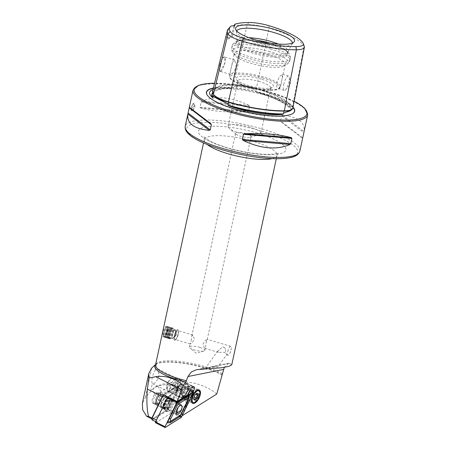 <?xml version="1.0" encoding="UTF-8"?>
<svg xmlns="http://www.w3.org/2000/svg" width="450" height="450" viewBox="0 0 450 450"><rect width="100%" height="100%" fill="white"/><g stroke="black" fill="none" stroke-linecap="round" stroke-linejoin="round"><path stroke-width="0.34" stroke-dasharray="2.25 1.69" d="M303.098 43.166L304.082 46.057L292.545 106.83A0.371 0.354 149.8 0 0 292.118 107.134L291.724 109.221L292.264 109.271M291.623 109.524L291.572 109.952A57.561 14.096 12.2 0 0 255.735 91.603L255.842 90.849L253.665 89.297C247.281 86.411 241.065 85.421 235.024 86.321L232.83 87.182L232.616 87.919L231.519 88.155A57.932 14.192 12.2 0 0 212.602 92.841M292.849 108.174A24.148 5.917 -167.8 0 0 292.545 106.83A57.848 14.169 12.2 0 0 256.472 88.358A24.148 5.917 12.2 0 0 233.167 84.639A57.848 14.169 12.2 0 0 212.715 90.799M174.251 335.858A5.586 1.62 -73.4 0 1 177.75 329.58A5.586 1.62 -73.4 0 1 178.335 332.348A5.586 1.62 -73.4 0 1 178.065 334.012A5.586 1.62 -73.4 0 1 176.563 338.287A5.586 1.62 -73.4 0 1 174.561 340.29A5.586 1.62 -73.4 0 1 174.251 335.858M174.881 335.796A4.657 1.35 -73.4 0 1 177.795 330.564A4.657 1.35 -73.4 0 1 178.279 332.871A4.657 1.35 -73.4 0 1 178.059 334.26A4.657 1.35 -73.4 0 1 176.805 337.821A4.657 1.35 -73.4 0 1 175.14 339.486A4.657 1.35 -73.4 0 1 174.881 335.796M191.211 340.661L191.756 336.167L192.825 335.042L194.389 339.12L192.127 342.63L190.164 343.963L191.211 340.661M166.809 330.66L166.134 326.121L164.402 327.876L162.99 332.505L162.945 336.825L164.914 335.143L166.809 330.66M206.128 342.619L207.174 339.317L205.206 340.656L202.95 344.16L204.519 348.238L205.583 347.113L206.128 342.619M219.926 349.217L222.75 346.759L225.433 348.39L225.411 350.848L226.575 354.808L224.674 352.361L218.351 352.361L217.879 350.949L219.926 349.217M227.824 351.568A4.657 1.35 -73.4 0 1 230.743 346.337A4.657 1.35 -73.4 0 1 231.227 348.643A4.657 1.35 -73.4 0 1 231.002 350.027A4.657 1.35 -73.4 0 1 229.753 353.593A4.657 1.35 -73.4 0 1 228.083 355.258A4.657 1.35 -73.4 0 1 227.824 351.568M214.419 366.502L205.543 367.965L217.8 366.919L214.419 366.502M225.433 348.39A4.657 0.945 -144.1 0 0 224.072 347.479A4.657 0.945 -144.1 0 0 222.75 346.759M155.649 364.393L156.6 363.853A38.171 9.349 -167.8 0 1 204.649 367.976A38.171 9.349 -167.8 0 1 222.356 375.086M216.726 394.059C212.67 390.414 207.399 387.478 200.914 385.245C184.438 378.596 156.78 382.027 150.626 391.494L145.305 397.659L142.312 403.453M159.176 375.429C156.876 381.583 154.597 384.289 152.342 383.552C151.684 382.624 151.656 380.678 152.257 377.713C152.949 374.698 153.939 372.206 155.222 370.232L157.854 368.899L159.176 375.429M185.091 399.954A7.819 3.499 116.5 0 0 189.259 398.132A7.819 3.499 116.5 0 0 192.684 392.136A7.819 3.499 116.5 0 0 193.118 390.386A7.819 3.499 116.5 0 0 192.066 385.959A7.819 3.499 116.5 0 0 184.477 393.778A7.819 3.499 116.5 0 0 185.091 399.954L152.342 383.552L150.626 391.494M168.193 385.661L169.408 384.12L175.652 387.236L181.254 392.175L182.115 393.474L182.509 396.658C180.472 397.103 177.964 396.456 174.988 394.723L168.744 391.607C167.057 389.981 166.877 388.001 168.193 385.661M192.628 392.586A6.519 2.919 116.5 0 0 192.988 391.129A6.519 2.919 116.5 0 0 192.116 387.439A6.519 2.919 116.5 0 0 185.788 393.952A6.519 2.919 116.5 0 0 186.3 399.099A6.519 2.919 116.5 0 0 189.771 397.581A6.519 2.919 116.5 0 0 192.628 392.586M198.703 395.618A6.519 2.919 116.5 0 0 198.191 390.471A6.519 2.919 116.5 0 0 196.493 390.6A6.519 2.919 116.5 0 0 191.863 396.984A6.519 2.919 116.5 0 0 191.458 400.697A6.519 2.919 116.5 0 0 192.375 402.131A6.519 2.919 116.5 0 0 198.703 395.618M194.304 106.464A3.724 1.08 106.6 0 0 194.473 104.153A3.724 1.08 106.6 0 0 194.096 103.511A3.724 1.08 106.6 0 0 191.762 107.691A3.724 1.08 106.6 0 0 191.97 110.649A3.724 1.08 106.6 0 0 192.634 110.317A3.724 1.08 106.6 0 0 194.304 106.464M191.014 107.471L193.247 103.258L193.556 106.239L191.121 110.396L191.014 107.471M219.696 65.396L222.244 58.174L224.876 57.201L224.871 62.893L220.072 71.724L218.874 70.509L219.696 65.396M219.735 65.396A7.543 2.188 -73.4 0 1 224.466 56.925A7.543 2.188 -73.4 0 1 225 57.454A7.543 2.188 -73.4 0 1 224.888 62.904A7.543 2.188 -73.4 0 1 220.894 71.229A7.543 2.188 -73.4 0 1 220.162 71.381A7.543 2.188 -73.4 0 1 219.735 65.396M279.231 88.301C280.35 86.659 281.25 83.852 281.931 79.897L282.465 74.199L279.647 76.438L276.778 82.389C276.306 86.248 276.851 88.346 278.421 88.695L279.231 88.301A26.066 6.384 12.2 0 0 280.418 86.895C280.688 86.923 279.557 90.096 272.751 90.264C265.039 90.585 256.151 89.308 246.088 86.428C239.366 84.409 234.523 82.215 231.564 79.858C229.899 78.474 229.196 77.147 229.461 75.876A26.066 6.384 12.2 0 1 230.653 74.464C229.911 74.362 230.023 72.461 231.002 68.754L232.583 62.421L234.776 59.996L236.154 66.263C234.973 70.071 233.404 72.675 231.458 74.076L230.468 74.453L220.162 71.381M283.776 84.476A7.543 2.188 -73.4 0 1 288.506 75.999A7.543 2.188 -73.4 0 1 289.266 77.299A7.543 2.188 -73.4 0 1 288.928 81.984A7.543 2.188 -73.4 0 1 285.548 89.786A7.543 2.188 -73.4 0 1 284.203 90.456A7.543 2.188 -73.4 0 1 283.776 84.476M232.616 87.919A57.561 14.096 12.2 0 0 212.31 94.044C213.3 90.456 219.853 88.498 231.964 88.166L231.519 88.155A41.968 10.277 -167.8 0 0 213.041 89.471M291.594 109.935A57.932 14.192 12.2 0 0 256.753 92.177A41.968 10.277 -167.8 0 1 264.966 94.388A41.968 10.277 -167.8 0 1 291.628 108.979A41.968 10.277 -167.8 0 1 291.696 109.867M255.735 91.603L256.371 92.076C275.76 98.134 287.505 104.164 291.6 110.166M293.04 107.179A45.152 11.059 12.2 0 0 265.978 94.213A45.152 11.059 12.2 0 0 213.39 88.031M231.756 364.832L229.562 363.33L228.448 363.291L224.303 367.352M246.066 133.633A7.914 1.941 12.2 0 0 235.626 133.267A7.914 1.941 12.2 0 0 236.171 134.224A7.914 1.941 12.2 0 0 240.66 136.249A7.914 1.941 12.2 0 0 250.206 137.256A7.914 1.941 12.2 0 0 251.094 136.614A7.914 1.941 12.2 0 0 246.066 133.633M199.845 347.389A7.914 1.941 12.2 0 0 189.411 347.023A7.914 1.941 12.2 0 0 189.956 347.979A7.914 1.941 12.2 0 0 194.439 350.004A7.914 1.941 12.2 0 0 203.991 351.011A7.914 1.941 12.2 0 0 204.879 350.37A7.914 1.941 12.2 0 0 199.845 347.389M250.172 127.136A16.757 4.106 12.2 0 0 228.071 126.366A16.757 4.106 12.2 0 0 229.224 128.379A16.757 4.106 12.2 0 0 238.725 132.677A16.757 4.106 12.2 0 0 258.947 134.803A16.757 4.106 12.2 0 0 260.826 133.447A16.757 4.106 12.2 0 0 250.172 127.136M259.999 81.703A16.757 4.106 12.2 0 0 237.893 80.933A16.757 4.106 12.2 0 0 238.208 82.058A16.757 4.106 12.2 0 0 248.546 87.244A16.757 4.106 12.2 0 0 269.899 88.909A16.757 4.106 12.2 0 0 270.653 88.014A16.757 4.106 12.2 0 0 259.999 81.703M261.27 79.11A19.086 4.674 12.2 0 0 242.595 76.174A19.086 4.674 12.2 0 0 236.453 79.515A19.086 4.674 12.2 0 0 248.231 85.421A19.086 4.674 12.2 0 0 272.548 87.323A19.086 4.674 12.2 0 0 261.27 79.11M268.678 54.72A26.066 6.384 12.2 0 0 234.292 53.522A26.066 6.384 12.2 0 0 234.782 55.277A26.066 6.384 12.2 0 0 250.869 63.337A26.066 6.384 12.2 0 0 284.085 65.936A26.066 6.384 12.2 0 0 285.249 64.536A26.066 6.384 12.2 0 0 268.678 54.72M271.108 44.381A26.713 6.542 12.2 0 0 236.357 42.277A26.713 6.542 12.2 0 0 252.861 53.207A26.713 6.542 12.2 0 0 288.017 53.449A26.713 6.542 12.2 0 0 271.108 44.381M257.321 40.343A26.066 6.384 12.2 0 0 237.206 41.377A26.066 6.384 12.2 0 0 236.734 42.227A26.066 6.384 12.2 0 0 253.311 52.042A26.066 6.384 12.2 0 0 287.691 53.246A26.066 6.384 12.2 0 0 287.618 52.273A26.066 6.384 12.2 0 0 271.119 43.431A26.066 6.384 12.2 0 0 269.724 43.026M248.968 37.693A26.066 6.384 12.2 0 0 237.116 40.461A26.066 6.384 12.2 0 0 237.083 40.899A26.066 6.384 12.2 0 0 253.693 50.282A26.066 6.384 12.2 0 0 287.927 51.891A26.066 6.384 12.2 0 0 288.073 51.48A26.066 6.384 12.2 0 0 278.426 44.061M236.7 30.982A28.513 6.981 12.2 0 0 236.559 31.776A28.513 6.981 12.2 0 0 236.683 32.361A28.513 6.981 12.2 0 0 254.728 42.036A28.513 6.981 12.2 0 0 291.819 44.28A28.513 6.981 12.2 0 0 292.168 43.802A28.513 6.981 12.2 0 0 292.371 43.02M281.694 115.774L303.863 132.66L304.071 131.648C305.246 122.321 298.103 116.882 282.639 115.324L281.694 115.774L280.569 120.971L281.188 122.051L302.614 138.369L302.738 137.852L280.569 120.971M158.051 399.009L162.264 402.412L166.877 404.719L171.529 401.276L181.631 406.316C184.798 407.678 186.452 406.839 186.598 403.796L184.652 397.901L176.844 390.353L167.541 397.226L158.597 392.839A5.957 2.666 116.5 0 0 158.265 392.597A5.957 2.666 116.5 0 0 152.482 398.554A5.957 2.666 116.5 0 0 152.949 403.262A5.957 2.666 116.5 0 0 158.051 399.009L157.101 398.441L158.597 392.839M167.541 397.226A5.957 2.666 116.5 0 0 161.871 403.234A5.957 2.666 116.5 0 0 162.338 407.942A5.957 2.666 116.5 0 0 166.877 404.719M193.208 391.793L181.294 416.301L182.121 415.783M169.408 384.12L157.742 385.881A4.657 3.476 150.2 0 0 153.371 391.939A4.657 3.476 150.2 0 0 157.084 393.368L168.744 391.607M162.99 395.376A48.409 21.673 -63.5 0 1 162.405 396.591L151.959 418.078L152.235 419.068L167.558 409.449L171.529 401.276M176.844 390.353L179.944 383.974A3.909 1.749 116.5 0 0 180.084 379.772A3.909 1.749 116.5 0 0 176.732 382.567L174.172 387.832L163.333 394.639M167.558 409.449L181.294 416.301M248.794 105.244C230.794 96.834 215.173 95.49 201.938 101.228L201.156 102.066L200.031 107.263L200.486 107.949C211.77 111.246 227.385 112.584 247.343 111.966L248.501 111.414L249.626 106.222L248.794 105.244L201.938 101.228M231.182 25.982L228.656 28.575L226.507 37.288L227.942 39.206L231.705 34.774L234.067 25.571M304.296 46.513A22.545 5.524 -167.8 0 0 304.082 46.057A56.244 13.776 12.2 0 0 269.01 28.102A22.545 5.524 12.2 0 0 247.252 24.632A56.244 13.776 12.2 0 0 233.702 26.134M228.656 28.575A56.244 13.776 12.2 0 0 228.364 28.867M284.203 90.456L278.421 88.695A26.066 6.384 12.2 0 1 246.037 85.691A26.066 6.384 12.2 0 1 229.461 75.876L234.292 53.522M226.507 37.288A11.171 2.734 12.2 0 0 232.02 36.759A11.171 2.734 12.2 0 0 232.521 36.157A11.171 2.734 12.2 0 0 231.705 34.774M174.172 387.832L187.914 394.684M152.235 419.068L151.768 418.832M163.744 336.639A5.327 1.541 106.6 0 0 166.652 333.399A5.327 1.541 106.6 0 0 167.394 326.919A5.327 1.541 106.6 0 0 166.567 326.784A5.327 1.541 106.6 0 0 164.093 331.341A5.327 1.541 106.6 0 0 163.671 336.51A5.327 1.541 106.6 0 0 163.744 336.639M163.896 336.949A5.586 1.62 106.6 0 0 164.216 337.202A5.586 1.62 106.6 0 0 167.164 332.938A5.586 1.62 106.6 0 0 167.721 326.756A5.586 1.62 106.6 0 0 167.4 326.498A5.586 1.62 106.6 0 0 166.86 326.61A5.586 1.62 106.6 0 0 164.256 331.391A5.586 1.62 106.6 0 0 163.817 336.814A5.586 1.62 106.6 0 0 163.896 336.949M164.835 337.23A5.586 1.62 106.6 0 0 165.15 337.483A5.586 1.62 106.6 0 0 165.347 337.5A5.586 1.62 106.6 0 0 168.204 332.904A5.586 1.62 106.6 0 0 168.66 327.032A5.586 1.62 106.6 0 0 168.514 326.869A5.586 1.62 106.6 0 0 168.339 326.779A5.586 1.62 106.6 0 0 165.392 331.043A5.586 1.62 106.6 0 0 164.835 337.23M165.831 337.146A5.214 1.513 106.6 0 0 166.314 337.404A5.214 1.513 106.6 0 0 168.975 333.113A5.214 1.513 106.6 0 0 169.403 327.634A5.214 1.513 106.6 0 0 169.268 327.482A5.214 1.513 106.6 0 0 168.531 327.538A5.214 1.513 106.6 0 0 166.168 331.959A5.214 1.513 106.6 0 0 165.729 336.949A5.214 1.513 106.6 0 0 165.831 337.146M166.011 337.579A5.586 1.62 106.6 0 0 166.528 337.854A5.586 1.62 106.6 0 0 169.38 333.259A5.586 1.62 106.6 0 0 169.841 327.386A5.586 1.62 106.6 0 0 169.695 327.223A5.586 1.62 106.6 0 0 168.902 327.285A5.586 1.62 106.6 0 0 166.376 332.021A5.586 1.62 106.6 0 0 165.904 337.365A5.586 1.62 106.6 0 0 166.011 337.579M167.012 337.5A5.214 1.513 106.6 0 0 167.49 337.753A5.214 1.513 106.6 0 0 170.156 333.467A5.214 1.513 106.6 0 0 170.584 327.983A5.214 1.513 106.6 0 0 170.449 327.831A5.214 1.513 106.6 0 0 169.712 327.892A5.214 1.513 106.6 0 0 167.349 332.308A5.214 1.513 106.6 0 0 166.911 337.303A5.214 1.513 106.6 0 0 167.012 337.5M167.192 337.928A5.586 1.62 106.6 0 0 167.704 338.203A5.586 1.62 106.6 0 0 170.561 333.608A5.586 1.62 106.6 0 0 171.017 327.735A5.586 1.62 106.6 0 0 170.871 327.572A5.586 1.62 106.6 0 0 170.083 327.639A5.586 1.62 106.6 0 0 167.552 332.37A5.586 1.62 106.6 0 0 167.079 337.719A5.586 1.62 106.6 0 0 167.192 337.928M168.188 337.849A5.214 1.513 106.6 0 0 168.671 338.108A5.214 1.513 106.6 0 0 171.332 333.816A5.214 1.513 106.6 0 0 171.759 328.337A5.214 1.513 106.6 0 0 171.624 328.185A5.214 1.513 106.6 0 0 170.888 328.241A5.214 1.513 106.6 0 0 168.525 332.662A5.214 1.513 106.6 0 0 168.086 337.652A5.214 1.513 106.6 0 0 168.188 337.849M168.368 338.282A5.586 1.62 106.6 0 0 168.885 338.552A5.586 1.62 106.6 0 0 171.737 333.956A5.586 1.62 106.6 0 0 172.198 328.089A5.586 1.62 106.6 0 0 172.052 327.921A5.586 1.62 106.6 0 0 171.259 327.988A5.586 1.62 106.6 0 0 168.733 332.724A5.586 1.62 106.6 0 0 168.261 338.068A5.586 1.62 106.6 0 0 168.368 338.282M169.369 338.203A5.214 1.513 106.6 0 0 169.847 338.456A5.214 1.513 106.6 0 0 172.513 334.164A5.214 1.513 106.6 0 0 172.941 328.686A5.214 1.513 106.6 0 0 172.806 328.534A5.214 1.513 106.6 0 0 172.069 328.596A5.214 1.513 106.6 0 0 169.706 333.011A5.214 1.513 106.6 0 0 169.268 338.001A5.214 1.513 106.6 0 0 169.369 338.203M169.549 338.631A5.586 1.62 106.6 0 0 169.864 338.889A5.586 1.62 106.6 0 0 172.811 334.626A5.586 1.62 106.6 0 0 173.374 328.438A5.586 1.62 106.6 0 0 173.053 328.179A5.586 1.62 106.6 0 0 172.44 328.337A5.586 1.62 106.6 0 0 169.909 333.073A5.586 1.62 106.6 0 0 169.436 338.417A5.586 1.62 106.6 0 0 169.549 338.631M174.246 340.031A5.586 1.62 106.6 0 0 174.561 340.29A5.586 1.62 106.6 0 0 175.612 339.733A5.586 1.62 106.6 0 0 178.329 330.621A5.586 1.62 106.6 0 0 178.071 329.839A5.586 1.62 106.6 0 0 177.75 329.58A5.586 1.62 106.6 0 0 174.803 333.844A5.586 1.62 106.6 0 0 174.246 340.031M175.089 339.3A4.618 1.339 106.6 0 0 176.22 339.058A4.618 1.339 106.6 0 0 178.464 331.521A4.618 1.339 106.6 0 0 178.251 330.874A4.618 1.339 106.6 0 0 175.731 333.681A4.618 1.339 106.6 0 0 175.089 339.3M175.455 330.002A4.657 1.35 106.6 0 0 175.191 329.788A4.657 1.35 106.6 0 0 172.738 333.343A4.657 1.35 106.6 0 0 172.271 338.496A4.657 1.35 106.6 0 0 172.536 338.709A4.657 1.35 106.6 0 0 173.407 338.248A4.657 1.35 106.6 0 0 175.674 330.654A4.657 1.35 106.6 0 0 175.455 330.002M167.164 327.532A4.657 1.35 106.6 0 0 166.899 327.319A4.657 1.35 106.6 0 0 164.441 330.874A4.657 1.35 106.6 0 0 163.974 336.026A4.657 1.35 106.6 0 0 164.239 336.24A4.657 1.35 106.6 0 0 166.697 332.685A4.657 1.35 106.6 0 0 167.164 327.532M180.906 410.423L182.171 406.879L181.491 404.876L178.256 407.137M177.924 386.37L176.901 389.396L170.303 394.897C168.761 396.72 168.632 398.683 169.914 400.787L168.789 400.826C166.331 401.58 164.953 403.194 164.655 405.664L165.544 407.773L169.29 407.824L168.671 403.273L169.678 401.934L176.282 396.439L177.3 393.412L176.878 388.783L177.924 386.37L172.969 383.901C173.841 386.769 173.632 389.121 172.35 390.943L170.601 391.427A7.599 3.403 -63.5 0 1 171.219 384.384L172.969 383.901M177.3 393.412L172.35 390.943M171.219 384.384L159.013 393.412L160.948 394.38L159.609 394.318L157.669 393.356L159.013 393.412M160.324 401.417L158.389 400.455L156.847 402.637L158.788 403.605L160.324 401.417L158.276 402.936A4.376 1.958 -63.5 0 1 156.634 403.329A4.376 1.958 -63.5 0 1 156.257 399.977A4.376 1.958 -63.5 0 1 158.901 395.893L160.948 394.38M158.389 400.455L170.601 391.427M176.282 396.439L176.254 391.691L176.901 389.396M156.847 402.637L156.24 403.093A5.771 2.582 -63.5 0 1 154.074 403.616A5.771 2.582 -63.5 0 1 153.579 399.189A5.771 2.582 -63.5 0 1 157.061 393.806L157.669 393.356M158.788 403.605L158.175 404.055A5.771 2.582 -63.5 0 1 156.009 404.578A5.771 2.582 -63.5 0 1 155.514 400.157A5.771 2.582 -63.5 0 1 158.996 394.774L159.609 394.318M171.703 405.838A4.804 2.149 116.5 0 0 171.877 400.674A4.804 2.149 116.5 0 0 167.76 404.111A4.804 2.149 116.5 0 0 167.591 409.269A4.804 2.149 116.5 0 0 171.703 405.838M155.548 422.781A0.743 0.332 116.5 0 0 155.79 422.741L171.669 412.774A0.743 0.332 116.5 0 0 172.063 412.284L183.893 387.962A0.743 0.332 116.5 0 0 183.915 387.163A0.743 0.332 116.5 0 0 183.679 387.202L168.069 397.001M167.687 421.864L167.046 422.213L176.985 402.204M169.166 418.247L176.794 402.559M169.088 418.219L165.054 426.707M166.494 423.343L166.776 423.163M181.564 414.214L181.029 413.978L180.096 415.395L188.162 398.858L187.712 400.433M176.619 402.688L176.867 403.447M168.817 411.227A7.447 3.336 116.5 0 0 173.886 403.324A7.447 3.336 116.5 0 0 172.052 398.16A7.447 3.336 116.5 0 0 170.646 398.717A7.447 3.336 116.5 0 0 166.23 404.634A7.447 3.336 116.5 0 0 165.69 410.923A7.447 3.336 116.5 0 0 168.817 411.227M166.939 408.943A5.957 2.666 116.5 0 0 170.764 403.414A5.957 2.666 116.5 0 0 170.331 398.61A5.957 2.666 116.5 0 0 169.526 398.492A5.957 2.666 116.5 0 0 168.401 398.942A5.957 2.666 116.5 0 0 164.869 403.673A5.957 2.666 116.5 0 0 164.436 408.701A5.957 2.666 116.5 0 0 165.009 409.275A5.957 2.666 116.5 0 0 166.939 408.943M165.814 408.386A5.957 2.666 116.5 0 0 169.346 403.65A5.957 2.666 116.5 0 0 169.779 398.621A5.957 2.666 116.5 0 0 169.206 398.048A5.957 2.666 116.5 0 0 167.276 398.379A5.957 2.666 116.5 0 0 163.446 403.909A5.957 2.666 116.5 0 0 163.884 408.713A5.957 2.666 116.5 0 0 164.689 408.831A5.957 2.666 116.5 0 0 165.814 408.386M164.126 408.549A7.076 3.167 116.5 0 0 168.322 402.93A7.076 3.167 116.5 0 0 168.84 396.956A7.076 3.167 116.5 0 0 165.864 396.669A7.076 3.167 116.5 0 0 161.049 404.173A7.076 3.167 116.5 0 0 162.793 409.078A7.076 3.167 116.5 0 0 164.126 408.549M152.156 419.912A1.862 0.833 116.5 0 0 152.758 419.811L167.034 410.85A1.862 0.833 116.5 0 0 168.03 409.618L178.661 387.754A1.862 0.833 116.5 0 0 178.729 385.751A1.862 0.833 116.5 0 0 178.245 385.791A1.862 0.833 116.5 0 0 178.127 385.853L163.851 394.813A1.862 0.833 116.5 0 0 163.783 394.858L168.143 396.956A1.862 0.833 116.5 0 0 167.147 398.183M155.717 421.689L156.448 422.055A1.862 0.833 116.5 0 0 157.05 421.948L171.326 412.988A1.862 0.833 116.5 0 0 172.322 411.761L182.953 389.891A1.862 0.833 116.5 0 0 183.021 387.889A1.862 0.833 116.5 0 0 182.419 387.996L168.143 396.956M163.71 394.824L177.609 386.1A1.305 0.585 -63.5 0 1 177.694 386.055A1.305 0.585 -63.5 0 1 177.986 387.428L167.355 409.298A1.305 0.585 -63.5 0 1 166.657 410.158L152.381 419.119A1.305 0.585 -63.5 0 1 151.774 418.905M188.769 393.542A2.796 1.249 -63.5 0 1 189.827 391.854A2.796 1.249 -63.5 0 1 190.333 391.41A2.796 1.249 -63.5 0 1 191.632 391.567A2.796 1.249 -63.5 0 1 191.368 393.857A2.796 1.249 -63.5 0 1 189.804 395.994A2.796 1.249 -63.5 0 1 188.505 395.837A2.796 1.249 -63.5 0 1 188.449 394.616A2.796 1.249 -63.5 0 1 188.769 393.542L188.156 395.016L188.848 396.652L190.761 395.336L191.981 392.383L191.289 390.746L189.377 392.068L188.769 393.542M173.154 384.171A6.238 2.79 -63.5 0 1 169.374 389.126A6.238 2.79 -63.5 0 1 166.59 388.029A6.238 2.79 -63.5 0 1 167.344 383.468A6.238 2.79 -63.5 0 1 171.411 378.366A6.238 2.79 -63.5 0 1 173.154 384.171M174.572 384.683A7.352 3.291 -63.5 0 1 167.861 390.848A7.352 3.291 -63.5 0 1 166.832 389.228A7.352 3.291 -63.5 0 1 167.721 383.85A7.352 3.291 -63.5 0 1 172.513 377.831A7.352 3.291 -63.5 0 1 174.426 377.685A7.352 3.291 -63.5 0 1 174.572 384.683M177.261 386.021A7.352 3.291 -63.5 0 1 174.752 390.156A7.352 3.291 -63.5 0 1 170.55 392.186A7.352 3.291 -63.5 0 1 170.404 385.189A7.352 3.291 -63.5 0 1 177.114 379.024A7.352 3.291 -63.5 0 1 178.02 383.597A7.352 3.291 -63.5 0 1 177.261 386.021M177.244 386.724A3.308 1.479 -63.5 0 1 176.119 388.581A3.308 1.479 -63.5 0 1 174.229 389.498A3.308 1.479 -63.5 0 1 174.161 386.353A3.308 1.479 -63.5 0 1 177.176 383.58A3.308 1.479 -63.5 0 1 177.587 385.639A3.308 1.479 -63.5 0 1 177.244 386.724M180.939 388.569A3.308 1.479 -63.5 0 1 177.93 391.337A3.308 1.479 -63.5 0 1 177.519 389.284A3.308 1.479 -63.5 0 1 177.862 388.192A3.308 1.479 -63.5 0 1 178.987 386.336A3.308 1.479 -63.5 0 1 180.877 385.425A3.308 1.479 -63.5 0 1 180.939 388.569M184.697 389.728A7.352 3.291 -63.5 0 1 177.992 395.899A7.352 3.291 -63.5 0 1 177.086 391.32A7.352 3.291 -63.5 0 1 177.846 388.901A7.352 3.291 -63.5 0 1 180.354 384.761A7.352 3.291 -63.5 0 1 184.556 382.731A7.352 3.291 -63.5 0 1 184.697 389.728M187.532 391.146A7.352 3.291 -63.5 0 1 180.827 397.311A7.352 3.291 -63.5 0 1 180.681 390.313A7.352 3.291 -63.5 0 1 187.391 384.148A7.352 3.291 -63.5 0 1 187.532 391.146M191.233 392.974A7.447 3.336 -63.5 0 1 184.444 399.218A7.447 3.336 -63.5 0 1 183.493 397.974A7.447 3.336 -63.5 0 1 184.297 392.13A7.447 3.336 -63.5 0 1 189.529 385.875A7.447 3.336 -63.5 0 1 191.087 385.886A7.447 3.336 -63.5 0 1 191.233 392.974M198.754 396.72A7.447 3.336 -63.5 0 1 193.899 402.817A7.447 3.336 -63.5 0 1 191.959 402.964A7.447 3.336 -63.5 0 1 191.812 395.882A7.447 3.336 -63.5 0 1 198.607 389.638A7.447 3.336 -63.5 0 1 199.654 391.275A7.447 3.336 -63.5 0 1 198.754 396.72M191.289 390.746L196.847 393.519L195.84 393.84L193.984 396.141L193.843 399.184M188.848 396.652L194.411 399.426M188.156 395.016L193.719 397.789M189.377 392.068L194.94 394.841M191.981 392.383L195.683 394.228M190.761 395.336L194.096 396.996M164.413 408.943A5.957 2.666 -63.5 0 1 164.154 408.848L156.606 405.084A5.957 2.666 -63.5 0 0 156.864 405.18L164.413 408.943A0.934 0.827 103.4 0 1 164.739 409.241L165.251 410.074A6.604 2.953 -63.5 0 1 164.323 409.337A6.604 2.953 -63.5 0 1 165.263 402.744A6.604 2.953 -63.5 0 1 169.965 398.025A6.604 2.953 -63.5 0 1 170.561 398.048L169.633 398.16A0.934 0.827 -76.6 0 1 169.369 398.149L169.082 398.137A6.081 2.723 -63.5 0 1 169.633 398.16M156.864 405.18L157.168 404.499L164.717 408.262A1.676 1.491 103.4 0 1 165.296 408.803L165.808 409.635A5.957 2.666 -63.5 0 1 164.97 408.971A5.957 2.666 -63.5 0 1 165.819 403.02A5.957 2.666 -63.5 0 1 170.061 398.762A5.957 2.666 -63.5 0 1 170.601 398.784L170.561 398.048M165.808 409.635L165.251 410.074M157.168 404.499A5.214 2.334 -63.5 0 1 156.938 404.415A5.214 2.334 -63.5 0 1 157.056 398.953A5.214 2.334 -63.5 0 1 161.364 395.004L168.913 398.767A1.676 1.491 -76.6 0 0 169.672 398.897L170.601 398.784M156.606 405.084A5.957 2.666 -63.5 0 1 156.741 398.841A5.957 2.666 -63.5 0 1 161.662 394.324L161.364 395.004M161.662 394.324L169.211 398.087A0.934 0.827 -76.6 0 0 169.369 398.149M291.634 109.457L290.548 110.565A42.345 10.373 12.2 0 0 292.174 109.013M269.032 25.723L269.01 28.102L256.269 88.779A57.488 14.079 12.2 0 1 292.118 107.134A23.788 5.827 -167.8 0 1 292.416 108.461A23.788 5.827 -167.8 0 1 291.634 109.581M248.828 22.5L247.252 24.632L233.314 85.106A57.488 14.079 12.2 0 0 212.991 91.237A57.488 14.079 12.2 0 0 213.643 94.562M213.407 94.202A0.371 0.354 -30.2 0 1 213.677 94.607M228.465 101.914L228.493 101.908C220.236 99.337 215.286 96.823 213.643 94.365L212.991 91.237L212.698 92.436M284.299 110.818L284.226 110.801C267.328 110.717 248.754 107.752 228.493 101.908M253.665 89.297A42.345 10.373 12.2 0 0 235.024 86.321M261.557 131.108A56.79 13.911 -167.8 0 1 294.249 156.009A56.79 13.911 -167.8 0 1 222.761 149.878A56.79 13.911 -167.8 0 1 190.069 124.976A56.79 13.911 -167.8 0 1 261.557 131.108M299.869 151.121A58.652 14.366 12.2 0 0 262.575 129.037A58.652 14.366 12.2 0 0 185.214 126.332M156.6 363.853L155.222 370.232M292.984 107.477A44.977 11.014 12.2 0 0 265.882 94.404A44.977 11.014 12.2 0 0 213.328 88.279M207.326 95.271A44.977 11.014 12.2 0 0 207.394 95.361A44.977 11.014 12.2 0 0 235.153 109.271A44.977 11.014 12.2 0 0 292.466 113.754A44.977 11.014 12.2 0 0 292.562 113.698M307.688 114.953A58.652 14.366 12.2 0 0 270.394 92.863A58.652 14.366 12.2 0 0 193.039 90.163M294.148 101.323A57.718 14.136 12.2 0 0 270.27 92.138A57.718 14.136 12.2 0 0 214.554 83.25M272.149 158.619A37.238 9.118 12.2 0 0 277.031 155.419A37.238 9.118 12.2 0 0 253.356 141.396A37.238 9.118 12.2 0 0 204.238 139.68A37.238 9.118 12.2 0 0 207.36 144.613M257.423 133.11A44.685 10.946 12.2 0 0 201.172 128.284A44.685 10.946 12.2 0 0 226.896 147.876A44.685 10.946 12.2 0 0 283.151 152.702A44.685 10.946 12.2 0 0 257.423 133.11M222.278 373.641A37.238 9.118 12.2 0 0 204.683 366.514A37.238 9.118 12.2 0 0 155.565 364.798L156.454 363.904A37.783 9.253 12.2 0 0 155.627 364.517M222.238 374.777A37.783 9.253 12.2 0 0 204.598 367.673A37.783 9.253 12.2 0 0 156.454 363.904L155.964 364.202M285.249 64.536L280.418 86.895A26.066 6.384 12.2 0 0 263.846 77.074A26.066 6.384 12.2 0 0 231.458 74.076M263.334 78.114A25.138 6.154 12.2 0 0 231.694 75.397A25.138 6.154 12.2 0 0 246.161 86.422A25.138 6.154 12.2 0 0 277.808 89.134A25.138 6.154 12.2 0 0 263.334 78.114M270.118 51.789A28.699 7.031 12.2 0 0 242.038 47.374A28.699 7.031 12.2 0 0 232.796 52.402A28.699 7.031 12.2 0 0 250.509 61.279A28.699 7.031 12.2 0 0 287.077 64.136A28.699 7.031 12.2 0 0 270.118 51.789M271.029 49.112A29.79 7.296 12.2 0 0 231.733 47.745A29.79 7.296 12.2 0 0 250.678 58.961A29.79 7.296 12.2 0 0 289.969 60.334A29.79 7.296 12.2 0 0 271.029 49.112M271.412 47.346A29.79 7.296 12.2 0 0 232.116 45.973A29.79 7.296 12.2 0 0 251.061 57.195A29.79 7.296 12.2 0 0 290.351 58.568A29.79 7.296 12.2 0 0 271.412 47.346M181.631 406.316L174.988 394.723M162.264 402.412L157.084 393.368M177.677 390.769L175.652 387.236M162.922 394.926L157.742 385.881M179.944 383.974L190.547 389.261M255.842 90.849L256.269 88.779A23.788 5.827 12.2 0 0 233.314 85.117L232.83 87.182M282.639 115.324L304.071 131.648M281.188 122.051L302.614 138.369M201.156 102.066L249.626 106.222M200.031 107.263L248.501 111.414M200.486 107.949L247.343 111.966M207.922 367.65L199.468 369.338M229.562 363.33L213.66 366.502M176.732 382.567L190.468 389.419M151.706 368.061L145.305 397.659M169.914 400.787A4.376 1.8 -65.7 0 1 171.405 400.32A4.376 1.8 -65.7 0 1 172.018 402.289A4.376 1.8 -65.7 0 1 169.29 407.824A4.376 1.8 -65.7 0 1 167.799 408.291A4.376 1.8 -65.7 0 1 167.181 406.322A4.376 1.8 -65.7 0 1 169.914 400.787M168.789 400.826L158.901 395.893M168.165 407.863L158.276 402.936M170.303 394.897A9.591 3.949 -65.7 0 1 169.678 401.934M158.996 394.774L157.061 393.806M158.175 404.055L156.24 403.093M183.679 387.202L190.013 390.364M183.893 387.962L193.354 392.681M172.063 412.284L181.524 416.998M171.669 412.774L181.131 417.493M155.79 422.741L165.251 427.461M177.081 402.075L176.878 402.384M164.942 427.027L165.037 426.741M187.729 400.393L181.091 414.039M175.708 404.606L176.243 404.843M182.419 387.996L178.127 385.853L177.609 386.1M172.322 411.761L167.355 409.298M177.986 387.428L182.953 389.891M157.05 421.948L152.758 419.811L152.381 419.119M166.657 410.158L167.034 410.85L171.326 412.988M182.227 390.836A5.957 2.666 -63.5 0 1 187.661 385.841A5.957 2.666 -63.5 0 1 187.779 391.511A5.957 2.666 -63.5 0 1 182.346 396.506A5.957 2.666 -63.5 0 1 182.227 390.836M180.816 390.33A7.076 3.167 -63.5 0 1 186.784 384.255A7.076 3.167 -63.5 0 1 187.403 391.129A7.076 3.167 -63.5 0 1 181.434 397.204A7.076 3.167 -63.5 0 1 180.816 390.33M188.792 392.017A5.957 2.666 -63.5 0 1 183.358 397.012A5.957 2.666 -63.5 0 1 183.246 391.343A5.957 2.666 -63.5 0 1 188.679 386.348A5.957 2.666 -63.5 0 1 188.792 392.017M183.696 391.618A6.221 2.784 -63.5 0 1 188.066 386.392A6.221 2.784 -63.5 0 1 189.489 392.321A6.221 2.784 -63.5 0 1 185.884 397.153A6.221 2.784 -63.5 0 1 183.026 396.495A6.221 2.784 -63.5 0 1 183.696 391.618M164.739 409.241A6.081 2.723 -63.5 0 1 163.884 408.561A6.081 2.723 -63.5 0 1 164.751 402.486A6.081 2.723 -63.5 0 1 169.082 398.137L169.965 398.025M165.296 408.803A5.439 2.436 -63.5 0 1 164.531 408.195A5.439 2.436 -63.5 0 1 165.308 402.761A5.439 2.436 -63.5 0 1 169.178 398.88A5.439 2.436 -63.5 0 1 169.672 398.897M164.717 408.262A5.214 2.334 -63.5 0 1 164.486 408.184A5.214 2.334 -63.5 0 1 164.604 402.716A5.214 2.334 -63.5 0 1 168.913 398.767M164.323 409.337L164.154 408.848A5.957 2.666 -63.5 0 1 164.289 402.604A5.957 2.666 -63.5 0 1 169.211 398.087M292.292 109.114L292.41 108.489C292.725 108.596 291.825 110.683 284.226 110.801M178.279 332.871L178.335 332.348M192.825 335.042L177.795 330.564M173.053 328.179L166.134 326.121M230.743 346.337L207.174 339.317M229.753 353.593L230.968 351.259L231.227 348.643M217.879 350.949L205.543 367.965M157.854 368.899L192.066 385.959M192.988 391.129L193.118 390.386M192.116 387.439L198.191 390.471M196.493 390.6L197.409 390.156M192.634 110.317L195.086 107.691L194.473 104.153M193.247 103.258L194.096 103.511M234.776 59.996L224.466 56.925M288.506 75.999L282.465 74.199M285.548 89.786L290.509 84.465L289.266 77.299M210.133 91.356C210.442 91.305 210.51 89.123 222.143 88.543C234.889 88.38 249.227 90.591 265.168 95.158C276.57 98.64 284.558 102.218 289.136 105.891C291.105 107.82 291.938 108.844 291.628 108.979M292.663 113.636L292.466 113.754C284.726 118.738 257.732 116.297 235.344 109.592C221.934 105.435 213.131 101.289 208.941 97.161L207.264 95.175M294.159 101.261L270.343 92.126L241.234 85.511L214.566 83.199M276.317 158.721L277.031 155.419C277.554 153.973 278.038 153.169 278.477 153.006C279.298 153.225 276.615 153.664 270.433 154.322C258.058 154.592 243.743 152.421 227.498 147.797C220.404 145.665 214.594 143.426 210.071 141.086L203.917 136.884L204.238 139.68L203.524 142.982M189.411 347.023L190.114 343.766M191.756 336.167L235.626 133.267M203.991 351.011L196.172 353.205L189.956 347.979M236.171 134.224L229.224 128.379M228.071 126.366L237.893 80.933M238.208 82.058L236.453 79.515M234.782 55.277L232.796 52.402C231.733 50.732 231.379 49.174 231.733 47.745L232.116 45.973C233.01 43.284 234.917 41.631 237.842 41.017L246.459 40.236C254.222 40.466 262.468 41.856 271.204 44.392C276.019 45.827 280.063 47.424 283.348 49.179L287.184 51.688C289.586 53.438 290.644 55.727 290.351 58.568L289.969 60.334C289.699 61.785 288.737 63.056 287.077 64.136L284.085 65.936M237.206 41.377L236.357 42.277M236.734 42.227L237.116 40.461M237.083 40.899L236.559 31.776M236.683 32.361L235.659 29.374M152.949 403.262L162.338 407.942M184.652 397.901L182.115 393.474M158.265 392.597L160.965 393.941M291.819 44.28L293.979 41.985M287.927 51.891L292.168 43.802M287.691 53.246L288.073 51.48M287.618 52.273L288.017 53.449M269.899 88.909L272.548 87.323M260.826 133.447L270.653 88.014M250.206 137.256L258.947 134.803M204.879 350.37L205.583 347.113M207.225 339.514L251.094 136.614M232.521 36.157L234.979 24.778M227.942 39.206L232.02 36.759M220.894 71.229L220.072 71.724M191.121 110.396L191.97 110.649M228.448 363.291L210.561 366.863M206.145 367.746L196.65 369.647M180.084 379.772L193.821 386.623M157.101 398.441L153.371 391.939M191.458 400.697L191.661 401.698M186.3 399.099L192.375 402.131M189.771 397.581L189.259 398.132M228.083 355.258L226.575 354.808L217.8 366.919M218.351 352.361L204.519 348.238M169.864 338.889L162.945 336.825M190.164 343.963L175.14 339.486M176.805 337.821L176.563 338.287M164.216 337.202L165.15 337.483M166.314 337.404L165.347 337.5M167.49 337.753L166.528 337.854M168.671 338.108L167.704 338.203M169.847 338.456L168.885 338.552M178.464 331.521L178.329 330.621M176.22 339.058L175.612 339.733M166.899 327.319L175.191 329.788M164.239 336.24L172.536 338.709M173.407 338.248L176.327 334.986L175.674 330.654M169.268 338.001L169.436 338.417M172.069 328.596L172.44 328.337M172.806 328.534L172.052 327.921M168.086 337.652L168.261 338.068M170.888 328.241L171.259 327.988M171.624 328.185L170.871 327.572M166.911 337.303L167.079 337.719M169.712 327.892L170.083 327.639M170.449 327.831L169.695 327.223M165.729 336.949L165.904 337.365M168.531 327.538L168.902 327.285M169.268 327.482L168.514 326.869M167.4 326.498L168.339 326.779M163.671 336.51L163.817 336.814M166.567 326.784L166.86 326.61M175.247 330.924A4.657 4.657 0 0 0 168.789 329.636A4.657 4.657 0 0 0 171.911 338.136A4.657 4.657 0 0 0 175.247 330.924M181.491 404.876L171.405 400.32L169.706 398.559L168.671 403.273M165.544 407.773L156.634 403.329M176.316 412.144L166.483 407.981M156.009 404.578L154.074 403.616M176.878 388.783L176.254 391.691M171.877 400.674L181.339 405.388M183.915 387.163L190.074 390.234M167.591 409.269L177.053 413.989M169.526 398.492L172.052 398.16M169.206 398.048L170.331 398.61M169.779 398.621L168.84 396.956M178.729 385.751L183.021 387.889M177.694 386.055L178.245 385.791M164.689 408.831L162.793 409.078M163.884 408.713L165.009 409.275M164.436 408.701L165.69 410.923M188.449 394.616L188.724 393.03L189.827 391.854M166.59 388.029L166.832 389.228M170.55 392.186L167.861 390.848M176.119 388.581L174.752 390.156M177.93 391.337L174.229 389.498M177.519 389.284L177.086 391.32M180.827 397.311L177.992 395.899M183.493 397.974L183.026 396.495L183.358 397.012L182.346 396.506L182.993 396.444C184.433 395.871 185.856 394.104 187.268 391.146C189.006 385.296 187.436 385.886 187.661 385.841L188.679 386.348L188.066 386.392L189.529 385.875M191.959 402.964L184.444 399.218M194.816 402.373L193.899 402.817M195.834 393.84L196.723 393.412M199.851 392.276L199.654 391.275M198.607 389.638L191.087 385.886M187.391 384.148L184.556 382.731M178.987 386.336L180.354 384.761M180.877 385.425L177.176 383.58M177.587 385.639L178.02 383.597M177.114 379.024L174.426 377.685M171.411 378.366L172.513 377.831M156.938 404.415L164.531 408.195L164.97 408.971M169.194 398.869L170.061 398.762"/><path stroke-width="0.67" d="M292.292 109.114L291.538 109.969L283.579 113.164L282.741 114.379A41.968 10.277 -167.8 0 1 236.295 108.259A41.968 10.277 -167.8 0 1 228.696 105.756A57.932 14.192 12.2 0 0 282.741 114.379M230.479 26.612A54.636 13.382 12.2 0 0 230.169 31.528A20.931 5.124 12.2 0 0 243.219 38.211A54.636 13.382 12.2 0 0 295.948 46.626A20.931 5.124 -167.8 0 0 303.294 43.588A20.931 5.124 -167.8 0 0 303.098 43.166A54.636 13.382 12.2 0 0 269.032 25.723A20.931 5.124 12.2 0 0 248.828 22.5A54.636 13.382 12.2 0 0 234.877 24.193A11.171 2.734 12.2 0 1 234.979 24.778A11.171 2.734 12.2 0 1 231.182 25.982A54.636 13.382 12.2 0 0 230.479 26.612L228.364 28.867A56.244 13.776 12.2 0 0 227.368 30.617L212.715 90.799A57.848 14.169 12.2 0 0 213.407 94.202A24.148 5.917 12.2 0 0 228.465 101.914A57.848 14.169 12.2 0 0 284.299 110.818A24.148 5.917 -167.8 0 0 292.849 108.174L304.369 47.318A22.545 5.524 -167.8 0 1 296.381 49.787L284.299 110.818M212.602 92.841A57.932 14.192 12.2 0 0 212.389 97.408L212.985 97.414L213.176 96.688L213.93 96.531L225.973 102.696L228.043 104.299L227.925 105.064L228.696 105.756M199.935 395.893A7.447 3.336 116.5 0 0 197.409 390.156A7.447 3.336 116.5 0 0 192.122 397.451A7.447 3.336 116.5 0 0 191.661 401.698A7.447 3.336 116.5 0 0 195.368 402.756A7.447 3.336 116.5 0 0 199.935 395.893M212.389 97.408A41.968 10.277 -167.8 0 1 210.133 91.356A41.968 10.277 -167.8 0 1 213.041 89.471M213.39 88.031A45.152 11.059 12.2 0 0 207.264 95.175A45.152 11.059 12.2 0 0 235.131 109.136A45.152 11.059 12.2 0 0 292.663 113.636A45.152 11.059 12.2 0 0 293.04 107.179M151.768 418.832L146.588 416.25L148.517 416.363C146.863 409.427 146.475 400.337 147.358 389.087L148.877 378.084L155.683 376.701C163.44 375.548 170.916 377.162 178.11 381.538L183.088 385.245L185.799 382.056L187.993 376.521L191.278 371.981L196.566 369.664L221.67 367.74L229.056 366.339L231.756 364.832L276.317 158.721M224.303 367.352L216.726 394.059L182.121 415.783M148.877 378.084L148.764 373.596L151.706 368.061L155.649 364.393M269.724 43.026A26.066 6.384 12.2 0 0 257.321 40.343M278.426 44.061A26.066 6.384 12.2 0 0 271.502 41.664A26.066 6.384 12.2 0 0 248.968 37.693M292.371 43.02A28.513 6.981 12.2 0 0 274.202 32.614A28.513 6.981 12.2 0 0 236.7 30.982M275.349 29.644A30.156 7.386 12.2 0 0 235.659 29.374A30.156 7.386 12.2 0 0 254.751 39.611A30.156 7.386 12.2 0 0 293.979 41.985A30.156 7.386 12.2 0 0 275.349 29.644M302.614 138.369L307.688 114.953L304.751 108.326L298.569 103.703L294.159 101.261M244.609 133.729C264.561 133.11 280.181 134.454 291.465 137.745L291.921 138.437L290.796 143.629L290.014 144.472C276.778 150.204 261.157 148.866 243.157 140.451L242.325 139.477L243.444 134.28L244.609 133.729L291.465 137.745M183.088 385.245L181.682 389.661A48.409 21.673 -63.5 0 1 177.069 401.484L187.914 394.684L190.468 389.419A3.909 1.749 -63.5 0 1 193.821 386.623A3.909 1.749 -63.5 0 1 193.68 390.825L193.208 391.793M177.069 401.484L163.333 394.639A48.409 21.673 -63.5 0 1 162.99 395.376M210.763 123.649L189.332 107.325L210.763 123.649L211.382 124.729L210.257 129.921L209.306 130.371C193.843 128.812 186.699 123.373 187.881 114.047L189.332 107.325L189.214 107.843L211.382 124.729M185.214 126.332A58.652 14.366 12.2 0 0 222.508 148.421A58.652 14.366 12.2 0 0 299.869 151.121C298.069 156.459 291.668 157.494 286.312 158.231C281.97 158.749 276.851 158.856 270.962 158.563C255.499 157.68 239.377 154.794 222.615 149.901C204.598 144.242 193.14 138.808 188.235 133.594C185.85 131.338 184.843 128.919 185.214 126.332L188.089 113.04L210.257 129.921M227.368 30.617A56.244 13.776 12.2 0 0 228.037 33.93A22.545 5.524 12.2 0 0 242.1 41.124A56.244 13.776 12.2 0 0 296.381 49.787L295.948 46.626M234.067 25.571L234.877 24.193M303.294 43.588L304.296 46.513A22.545 5.524 -167.8 0 1 304.369 47.318M148.764 373.596L142.312 403.453L142.751 409.961L146.588 416.25M148.517 416.363L151.898 418.05M178.256 407.137L176.951 410.738L177.638 412.74L180.906 410.423M181.164 410.552A4.804 2.149 116.5 0 0 181.339 405.388A4.804 2.149 116.5 0 0 177.221 408.825A4.804 2.149 116.5 0 0 177.053 413.989A4.804 2.149 116.5 0 0 181.164 410.552M178.29 404.111A1.862 0.833 116.5 0 0 177.3 405.338L170.679 418.95A1.862 0.833 116.5 0 0 170.37 420.615A1.862 0.833 116.5 0 0 171.214 420.846L180.101 415.271A1.862 0.833 116.5 0 0 180.562 414.861A1.862 0.833 116.5 0 0 181.091 414.039L187.712 400.433A1.862 0.833 116.5 0 0 188.01 399.589A1.862 0.833 116.5 0 0 187.178 398.531L178.29 404.111L177.879 402.817L176.867 403.447L176.243 404.843L177.3 405.338M177.261 401.889A0.743 0.332 116.5 0 0 176.861 402.379L165.037 426.701A0.743 0.332 116.5 0 0 165.009 427.5A0.743 0.332 116.5 0 0 165.251 427.461L181.131 417.493A0.743 0.332 116.5 0 0 181.524 416.998L193.354 392.681A0.743 0.332 116.5 0 0 193.382 391.882A0.743 0.332 116.5 0 0 193.14 391.922L177.261 401.889L167.799 397.17A0.743 0.332 116.5 0 0 167.4 397.659L155.576 421.982A0.743 0.332 116.5 0 0 155.548 422.781L165.009 427.5M176.878 402.384L165.054 426.707A0.709 0.315 116.5 0 0 164.942 427.027A0.709 0.315 116.5 0 0 165.257 427.427L181.136 417.459A0.709 0.315 116.5 0 0 181.513 416.993L193.337 392.676A0.709 0.315 116.5 0 0 193.455 392.04A0.709 0.315 116.5 0 0 193.134 391.95L177.255 401.918A0.709 0.315 116.5 0 0 177.081 402.075A0.709 0.315 116.5 0 0 176.878 402.384M176.867 403.447L176.619 402.688L178.037 401.721L186.924 396.141L188.775 395.314L188.319 396.326L188.966 395.978L189.512 394.847L192.718 392.383L193.337 392.676M188.966 395.978L188.184 400.601L180.377 415.997L181.513 416.993M189.512 394.847L188.775 395.314M175.708 404.606L176.243 404.843L167.687 421.864L170.505 421.582L180.203 415.271L180.377 415.997L179.235 417.099L170.347 422.679L167.231 422.876L167.524 421.627M166.776 423.163L167.231 422.876M188.01 399.589L188.319 396.326L186.767 397.238L187.178 398.531M180.562 414.861L180.197 415.277M151.898 419.501L151.774 418.905A1.305 0.585 -63.5 0 1 152.004 417.791L162.641 395.921A1.305 0.585 -63.5 0 1 163.333 395.061L163.766 394.853A1.862 0.833 116.5 0 0 162.855 396.045L152.224 417.915A1.862 0.833 116.5 0 0 151.898 419.501A1.862 0.833 116.5 0 0 152.156 419.912L155.717 421.689M162.641 395.921L167.147 398.183L156.516 420.053A1.862 0.833 116.5 0 0 156.448 422.055M163.333 395.061L163.71 394.824M199.063 397.041A6.519 2.919 -63.5 0 1 194.816 402.373A6.519 2.919 -63.5 0 1 192.994 396.304A6.519 2.919 -63.5 0 1 196.948 391.129A6.519 2.919 -63.5 0 1 199.851 392.276A6.519 2.919 -63.5 0 1 199.063 397.041M193.798 398.593L194.411 399.426L196.324 398.109L196.583 396.461L197.539 395.156L196.847 393.519M194.293 396.461A3.724 1.665 -63.5 0 1 196.723 393.412A3.724 1.665 -63.5 0 1 197.764 396.883A3.724 1.665 -63.5 0 1 195.502 399.842A3.724 1.665 -63.5 0 1 193.843 399.184A3.724 1.665 -63.5 0 1 194.293 396.461M195.683 394.228L197.539 395.156M194.096 396.996L196.324 398.109M285.576 112.202A42.345 10.373 12.2 0 0 290.548 110.565L291.538 109.969M291.634 109.581A23.788 5.827 -167.8 0 1 283.995 111.066L283.579 113.164M213.643 94.562A57.488 14.079 12.2 0 0 213.677 94.618A0.371 0.354 -30.2 0 1 213.677 94.612L213.176 96.688M228.493 101.908L228.51 102.206A57.488 14.079 12.2 0 0 283.995 111.066L284.226 110.801M213.93 96.531A42.345 10.373 12.2 0 0 225.973 102.696M213.328 88.279A44.977 11.014 12.2 0 0 207.326 95.271M189.253 107.651L193.039 90.163A58.652 14.366 12.2 0 0 230.327 112.252A58.652 14.366 12.2 0 0 307.688 114.953M214.554 83.25A57.718 14.136 12.2 0 0 230.839 111.212A57.718 14.136 12.2 0 0 296.567 119.379A57.718 14.136 12.2 0 0 294.148 101.323M207.36 144.613A37.238 9.118 12.2 0 0 227.914 153.703A37.238 9.118 12.2 0 0 272.149 158.619M203.524 142.982L155.565 364.798A37.238 9.118 12.2 0 0 179.241 378.821A37.238 9.118 12.2 0 0 186.531 380.784M155.627 364.517A37.783 9.253 12.2 0 0 178.785 380.16A37.783 9.253 12.2 0 0 185.799 382.056M223.515 369.428L187.993 376.521M190.547 389.261L193.68 390.825M230.169 31.528L228.037 33.93L213.407 94.202M227.925 105.064A57.561 14.096 12.2 0 0 283.387 113.912M213.677 94.612A0.371 0.354 -30.2 0 1 213.677 94.618A23.788 5.827 12.2 0 0 228.51 102.212L228.043 104.299M212.698 92.436L212.31 94.044A57.561 14.096 12.2 0 0 212.985 97.414M243.219 38.211L242.1 41.124L228.465 101.914M292.562 113.698A44.977 11.014 12.2 0 0 292.984 107.477M290.014 144.472L243.157 140.451M290.796 143.629L242.325 139.477M291.921 138.437L243.444 134.28M209.306 130.371L187.881 114.047M155.683 376.701L181.682 389.661M147.358 389.087L162.332 396.551M167.4 397.659L176.861 402.379M190.013 390.364L193.14 391.922M155.576 421.982L165.037 426.701M192.718 392.383L193.134 391.95M176.985 402.204L177.255 401.918M165.037 426.741L165.257 427.427M180.894 416.706L181.136 417.459M186.924 396.141A1.305 0.939 57.9 0 0 186.767 397.238L177.879 402.817L178.037 401.721M179.235 417.099L179.393 416.008L180.101 415.271M170.347 422.679A1.305 0.939 -122.1 0 1 170.505 421.582L171.214 420.846M169.166 418.247L170.679 418.95M188.184 400.601L187.729 400.393M181.564 414.214L181.029 413.978M152.004 417.791L156.516 420.053M299.869 151.121L302.692 138.043M214.566 83.199L206.443 83.633L198.495 85.326L193.039 90.163M177.638 412.74L176.316 412.144M190.074 390.234L193.382 391.882"/></g></svg>
